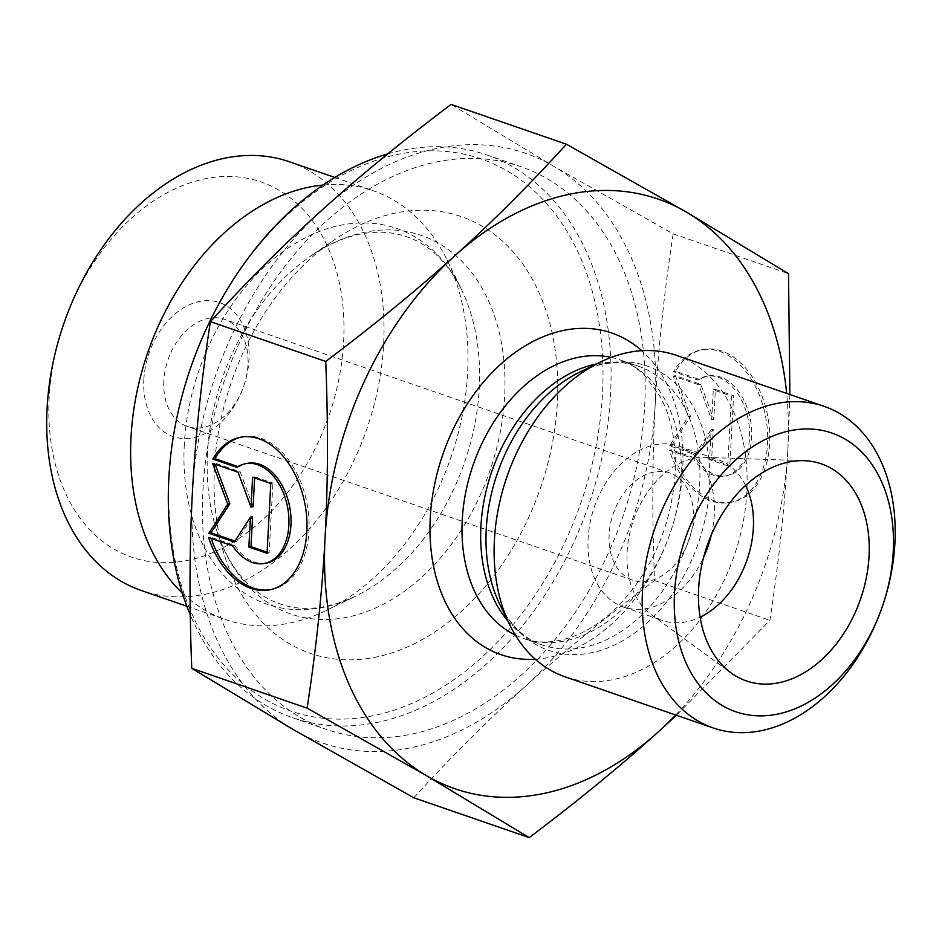<?xml version="1.0" encoding="UTF-8"?>
<svg xmlns="http://www.w3.org/2000/svg" width="942" height="942" viewBox="0 0 942 942"><rect width="100%" height="100%" fill="white"/><g stroke="black" fill="none" stroke-linecap="round" stroke-linejoin="round"><path stroke-width="0.71" stroke-dasharray="4.71 3.53" d="M208.653 537.588L210.761 537.187A77.668 50.903 -100.7 0 0 211.185 538.459M270.46 589.668A77.668 50.903 -100.7 0 0 271.52 589.48A77.668 50.903 -100.7 0 0 307.068 503.687A77.668 50.903 -100.7 0 0 242.577 436.864A77.668 50.903 -100.7 0 0 241.529 437.088M237.996 466.608L238.962 466.938A50.75 33.264 79.3 0 1 247.593 463.311M236.866 467.338L238.962 466.938M266.504 563.033A50.75 33.264 79.3 0 1 234.746 545.465L210.761 537.187M232.639 545.865L234.746 545.465M270.79 483.493L272.897 483.093L254.717 476.829L254.658 477.924M252.621 477.217L254.717 476.829M253.115 506.725L240.186 471.801L214.741 463.028L215.212 464.312M238.079 472.201L240.186 471.801M212.633 463.417L214.741 463.028M234.923 541.085L236.43 541.615L252.574 516.722M234.334 542.003L236.43 541.615M267.104 552.2L269.141 552.895L272.897 483.093M267.045 553.295L269.141 552.895M671.434 449.817A77.668 50.903 -100.7 0 0 732.193 502.11A77.668 50.903 -100.7 0 0 767.742 416.305A77.668 50.903 -100.7 0 0 703.25 349.494A77.668 50.903 -100.7 0 0 675.649 371.278L699.635 379.567A50.75 33.264 79.3 0 1 708.266 375.94A50.75 33.264 79.3 0 1 750.409 419.602A50.75 33.264 79.3 0 1 727.177 475.663A50.75 33.264 79.3 0 1 695.42 458.095L671.434 449.817L669.326 450.205L693.324 458.495A50.75 33.264 -100.7 0 0 725.081 476.063A50.75 33.264 -100.7 0 0 748.301 420.002A50.75 33.264 -100.7 0 0 706.159 376.329A50.75 33.264 -100.7 0 0 697.539 379.967L673.542 371.678A77.668 50.903 79.3 0 1 701.142 349.894A77.668 50.903 79.3 0 1 765.634 416.705A77.668 50.903 79.3 0 1 730.097 502.498A77.668 50.903 79.3 0 1 669.326 450.205M675.649 371.278L673.542 371.678M695.42 458.095L693.324 458.495M699.635 379.567L697.539 379.967M727.719 465.925L709.538 459.649L711.151 429.74L695.008 454.633L669.562 445.849L688.402 416.8L673.318 376.046L698.752 384.831L711.681 419.755L713.294 389.847L731.463 396.123L727.719 465.925L729.814 465.525L733.571 395.722L715.402 389.446L713.789 419.355L700.86 384.43L675.414 375.646L690.51 416.399L671.67 445.448L697.104 454.232L713.259 429.34L711.646 459.249L729.814 465.525M711.646 459.249L709.538 459.649M713.259 429.34L711.151 429.74M697.104 454.232L695.008 454.633M671.67 445.448L669.562 445.849M690.51 416.399L688.402 416.8M675.414 375.646L673.318 376.046M700.86 384.43L698.752 384.831M713.789 419.355L711.681 419.755M715.402 389.446L713.294 389.847M733.571 395.722L731.463 396.123M289.382 161.765A226.798 160.375 -71 0 1 366.968 428.48A226.798 160.375 -71 0 1 141.371 590.54M49.184 397.43A198.444 140.323 109 0 0 261.087 521.185A198.444 140.323 109 0 0 279.009 190.225A198.444 140.323 109 0 0 49.184 397.43M143.843 379.544A70.874 50.114 -71 0 1 225.927 305.549A70.874 50.114 -71 0 1 219.521 423.747A70.874 50.114 -71 0 1 143.843 379.544M323.071 185.044A226.798 160.375 -71 0 1 373.315 190.743A226.798 160.375 -71 0 1 447.262 260.298A226.798 160.375 -71 0 1 326.415 610.381A226.798 160.375 -71 0 1 225.303 619.518A226.798 160.375 -71 0 1 182.242 593.001M192.439 491.818A311.849 220.51 -71 0 1 322.093 210.031A311.849 220.51 -71 0 1 553.484 166.145L451.077 104.397M413.832 797.78C450.547 757.427 487.791 720.23 525.542 686.176C563.257 652.111 606.259 616.904 654.537 580.543C652.041 517.335 652.264 458.566 655.208 404.212C658.105 349.859 664.086 293.068 673.165 233.851L553.484 166.145A311.849 220.51 -71 0 1 655.208 404.212A311.849 220.51 -71 0 1 525.542 686.176A311.849 220.51 -71 0 1 294.151 730.074A311.849 220.51 -71 0 1 192.427 491.995M673.165 233.851L788.525 273.675M789.879 394.521L787.842 450.182C785.027 503.687 779.046 560.419 769.897 620.366L676.415 715.249M654.537 580.543L769.897 620.366M202.954 489.828A297.672 210.49 -71 0 1 520.95 166.722A297.672 210.49 -71 0 1 622.78 516.793A297.672 210.49 -71 0 1 326.686 729.485A297.672 210.49 -71 0 1 202.954 489.828M169.266 475.957A292.008 206.475 109 0 0 481.056 658.046A292.008 206.475 109 0 0 507.432 171.067A292.008 206.475 109 0 0 169.266 475.957M387.751 153.899A297.672 210.49 -71 0 1 486.837 154.947A297.672 210.49 -71 0 1 588.679 505.018A297.672 210.49 -71 0 1 292.585 717.71A297.672 210.49 -71 0 1 190.296 614.891M214.482 467.409A231.049 163.378 109 0 0 224.761 556.251A231.049 163.378 109 0 0 443.081 626.23A231.049 163.378 109 0 0 548.868 319.797A231.049 163.378 109 0 0 333.857 240.198A231.049 163.378 109 0 0 214.482 467.409M163.837 380.827A56.697 40.094 109 0 0 187.399 426.479A56.697 40.094 109 0 0 243.801 385.961A56.697 40.094 109 0 0 224.408 319.291A56.697 40.094 109 0 0 163.837 380.827M693.277 518.653A56.697 40.094 -71 0 1 632.706 580.19A56.697 40.094 -71 0 1 609.133 534.55A56.697 40.094 -71 0 1 669.703 473.002A56.697 40.094 -71 0 1 693.277 518.653M787.853 450.005A311.849 220.51 109 0 0 786.664 393.415M675.661 714.99A311.849 220.51 109 0 0 787.842 450.182M745.581 485.471A85.051 60.135 109 0 0 717.992 459.684A85.051 60.135 109 0 0 705.275 457.341A85.051 60.135 109 0 0 627.137 552A85.051 60.135 109 0 0 651.04 614.455A85.051 60.135 109 0 0 662.497 620.472A85.051 60.135 109 0 0 700.118 617.187M711.34 534.926A85.051 60.135 109 0 0 714.307 514.673A85.051 60.135 109 0 0 678.958 446.202A85.051 60.135 109 0 0 594.355 506.973A85.051 60.135 109 0 0 623.451 606.989A85.051 60.135 109 0 0 703.674 557.134M676.12 355.252A170.102 120.282 -71 0 1 746.829 492.195A170.102 120.282 -71 0 1 565.118 676.827M207.511 452.784A200.222 141.571 109 0 0 216.413 529.769A200.222 141.571 109 0 0 405.602 590.41A200.222 141.571 109 0 0 497.27 324.86A200.222 141.571 109 0 0 310.954 255.894A200.222 141.571 109 0 0 207.511 452.784M184.314 444.2A198.75 140.535 109 0 0 355.523 596.215A198.75 140.535 109 0 0 461.427 289.406A198.75 140.535 109 0 0 300.168 240.563A198.75 140.535 109 0 0 184.314 444.2M535.292 659.223A170.102 120.282 109 0 0 682.667 470.046A170.102 120.282 109 0 0 641.785 350.707M611.217 357.395A147.423 104.244 -71 0 1 619.718 359.773L638.405 366.226C621.061 360.044 601.561 361.975 579.895 372.019A150.461 106.387 -71 0 1 709.514 487.096A150.461 106.387 -71 0 1 621.814 641.243A150.461 106.387 -71 0 1 499.731 604.269C510.588 625.535 524.741 639.088 542.192 644.929A147.423 104.244 109 0 0 699.682 484.906A147.423 104.244 109 0 0 638.405 366.226A147.423 104.244 109 0 0 596.569 363.906M507.844 620.943A147.423 104.244 109 0 0 542.192 644.929L523.517 638.476A147.423 104.244 -71 0 1 515.356 635.096M680.995 478.465A147.423 104.244 -71 0 1 523.517 638.476C539.825 644.269 558.123 642.903 578.412 634.355C591.07 628.797 603.386 620.331 615.338 608.968C650.922 573.066 670.869 528.097 675.178 474.062C676.509 443.753 671.611 418.107 660.507 397.112L645.011 375.834C637.357 368.275 628.926 362.917 619.718 359.773A147.423 104.244 -71 0 1 680.995 478.465M269.412 589.88L271.52 589.48M240.469 437.265L242.577 436.864M703.25 349.494L701.142 349.894M732.193 502.11L730.097 502.498M708.266 375.94L706.159 376.329M727.177 475.663L725.081 476.063M186.834 606.236L225.303 619.518M334.846 177.461L373.315 190.743M292.585 717.71L326.686 729.485M486.837 154.947L520.95 166.722M326.415 610.381L355.523 596.215C327.215 609.309 301.911 611.829 279.597 603.763C268.187 599.83 257.661 593.225 248.052 583.946C234.464 570.864 223.925 552.801 216.413 529.769L224.761 556.251M447.262 260.298L461.427 289.406C447.226 261.64 428.857 244.049 406.332 236.63C394.922 232.674 382.57 231.391 369.276 232.768C350.518 234.688 331.078 242.388 310.954 255.894L333.857 240.198M669.703 473.002L224.408 319.291M632.706 580.19L187.399 426.479M651.04 614.455L730.933 672.812M705.275 457.341L804.15 460.697M623.451 606.989L662.497 620.472M678.958 446.202L717.992 459.684"/><path stroke-width="1.41" d="M212.868 459.06A77.668 50.903 79.3 0 1 240.469 437.265A77.668 50.903 79.3 0 1 304.961 504.088A77.668 50.903 79.3 0 1 269.412 589.88A77.668 50.903 79.3 0 1 208.653 537.588L232.639 545.865A50.75 33.264 -100.7 0 0 264.396 563.434A50.75 33.264 -100.7 0 0 287.628 507.373A50.75 33.264 -100.7 0 0 245.485 463.711A50.75 33.264 -100.7 0 0 236.866 467.338L212.868 459.06L214.976 458.66L237.996 466.608M211.185 538.459A77.668 50.903 -100.7 0 0 270.46 589.668M241.529 437.088A77.668 50.903 -100.7 0 0 214.976 458.66M245.485 463.711L247.593 463.311A50.75 33.264 79.3 0 1 289.724 506.973A50.75 33.264 79.3 0 1 266.504 563.033L264.396 563.434M252.621 477.217L270.79 483.493L267.045 553.295L248.865 547.031L250.478 517.123L234.334 542.003L208.888 533.231L227.728 504.182L212.633 463.417L238.079 472.201L251.008 507.126L252.621 477.217M254.658 477.924L253.115 506.725L251.008 507.126M215.212 464.312L229.836 503.782L210.984 532.831L234.923 541.085M227.728 504.182L229.836 503.782M208.888 533.231L210.984 532.831M250.478 517.123L252.574 516.722L250.972 546.631L267.104 552.2M248.865 547.031L250.972 546.631M186.834 606.236L141.371 590.54A226.798 160.375 -71 0 1 47.1 407.945A226.798 160.375 -71 0 1 289.382 161.765L334.846 177.461M182.242 593.001A226.798 160.375 -71 0 1 131.032 436.923A226.798 160.375 -71 0 1 323.071 185.044M566.448 144.22L451.077 104.397C402.799 140.758 359.809 175.966 322.093 210.031C284.331 244.084 247.098 281.281 210.384 321.634C201.317 380.792 195.335 437.524 192.439 491.818L192.427 491.995C189.483 546.336 189.26 605.117 191.756 668.325L294.151 730.074L413.832 797.78L529.204 837.603L426.797 775.855L307.116 708.149C316.276 648.131 322.258 591.352 325.072 537.788C328.004 484.259 328.228 425.478 325.744 361.457C374.622 324.601 417.624 289.394 454.739 255.824C491.971 222.288 529.204 185.091 566.448 144.22L686.129 211.926L788.525 273.675L789.879 394.521M210.384 321.634L325.744 361.457M190.296 614.891A297.672 210.49 -71 0 1 168.842 478.065A297.672 210.49 -71 0 1 387.751 153.899M191.756 668.325L307.116 708.149M676.415 715.249L658.187 731.969C621.072 765.54 578.082 800.747 529.204 837.603M786.664 393.415A311.849 220.51 109 0 0 686.129 211.926A311.849 220.51 109 0 0 454.739 255.824A311.849 220.51 109 0 0 325.072 537.788A311.849 220.51 109 0 0 426.797 775.855A311.849 220.51 109 0 0 658.187 731.969A311.849 220.51 109 0 0 675.661 714.99M700.118 617.187A85.051 60.135 109 0 0 753.353 528.156A85.051 60.135 109 0 0 745.581 485.471M698.658 588.479A114.818 81.189 -71 0 1 804.15 460.697A114.818 81.189 -71 0 1 869.042 556.286A114.818 81.189 -71 0 1 818.374 662.603A114.818 81.189 -71 0 1 730.933 672.812A114.818 81.189 -71 0 1 698.658 588.479M703.674 557.134A85.051 60.135 109 0 0 711.34 534.926M713.188 727.942L565.118 676.827A170.102 120.282 -71 0 1 509.657 624.664A170.102 120.282 -71 0 1 600.289 362.093A170.102 120.282 -71 0 1 676.12 355.252L824.191 406.367A170.102 120.282 109 0 0 654.996 527.909A170.102 120.282 109 0 0 713.188 727.942A170.102 120.282 109 0 0 882.383 606.401A170.102 120.282 109 0 0 894.9 543.31A170.102 120.282 109 0 0 824.191 406.367M893.228 551.718A147.423 104.244 -71 0 1 722.502 705.652A147.423 104.244 -71 0 1 735.82 459.79A147.423 104.244 -71 0 1 893.228 551.718M641.785 350.707A170.102 120.282 109 0 0 442.764 454.645A170.102 120.282 109 0 0 535.292 659.223M509.657 624.664L499.731 604.269A150.461 106.387 -71 0 1 579.895 372.019L600.289 362.093M596.569 363.906A147.423 104.244 109 0 0 491.759 471.565A147.423 104.244 109 0 0 507.844 620.943M515.356 635.096A147.423 104.244 -71 0 1 473.084 465.113A147.423 104.244 -71 0 1 611.217 357.395"/></g></svg>
